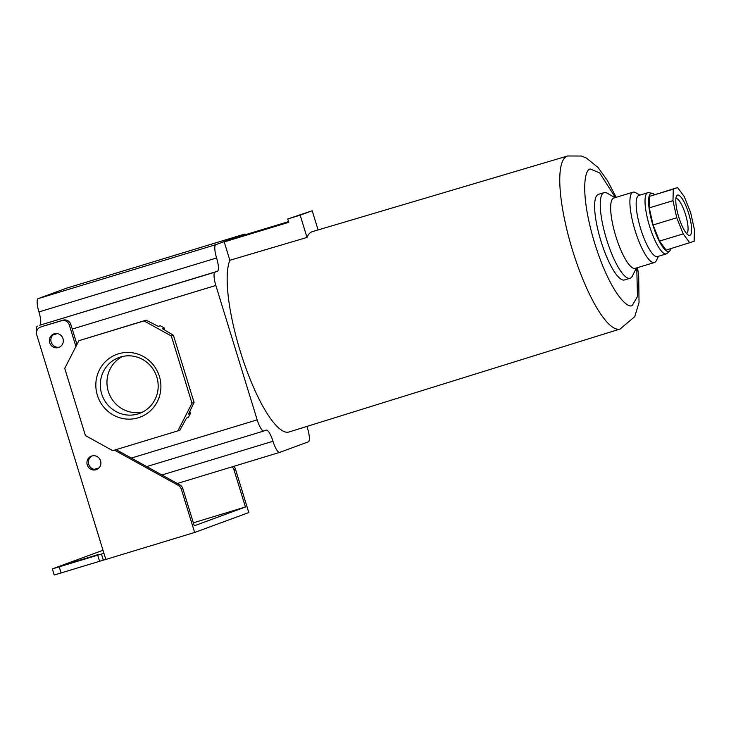 <?xml version="1.0" encoding="UTF-8"?>
<svg xmlns="http://www.w3.org/2000/svg" width="731" height="731" viewBox="0 0 731 731"><rect width="100%" height="100%" fill="white"/><g stroke="black" fill="none" stroke-linecap="round" stroke-linejoin="round"><path stroke-width="1.1" d="M312.32 231.654A92.197 23.081 73.1 0 0 311.963 231.773A92.197 23.081 73.1 0 0 307.011 237.438L229.863 260.282A92.727 23.218 73.1 0 0 244.081 362.987A92.727 23.218 73.1 0 0 289.074 431.975L620.126 329.014A90.416 22.634 -106.9 0 1 572.373 249.783A90.416 22.634 -106.9 0 1 567.238 156.105A90.416 22.634 -106.9 0 1 567.585 155.986L312.32 231.654M636.335 268.012L632.425 275.962A44.746 11.203 -106.9 0 1 630.25 278.209A44.746 11.203 -106.9 0 1 630.095 278.264A44.746 11.203 -106.9 0 1 606.465 239.01A44.746 11.203 -106.9 0 1 603.934 192.682A44.746 11.203 -106.9 0 1 604.089 192.628A44.746 11.203 -106.9 0 1 607.306 193.24L614.972 197.672M598.625 194.3A44.746 11.203 73.1 0 0 598.461 194.336A44.746 11.203 73.1 0 0 598.314 194.391A44.746 11.203 73.1 0 0 600.845 240.718A44.746 11.203 73.1 0 0 624.466 279.964L630.095 278.264M91.804 455.989A7.191 6.963 69.8 0 1 100.522 460.649A7.191 6.963 69.8 0 1 96.035 469.731A7.191 6.963 69.8 0 1 87.318 465.071A7.191 6.963 69.8 0 1 91.804 455.989M54.213 333.802A7.191 6.963 69.8 0 1 62.93 338.462A7.191 6.963 69.8 0 1 58.443 347.554A7.191 6.963 69.8 0 1 49.735 342.894A7.191 6.963 69.8 0 1 54.213 333.802M635.303 268.323A36.76 9.201 -106.9 0 1 635.175 268.368A36.76 9.201 -106.9 0 1 615.767 236.122A36.76 9.201 -106.9 0 1 613.693 198.074A36.76 9.201 -106.9 0 1 613.812 198.028A36.76 9.201 -106.9 0 1 613.939 197.991M72.049 562.55L97.616 554.738L72.131 562.806M658.476 256.279L656.337 260.638A36.76 9.201 -106.9 0 1 654.547 262.484A36.76 9.201 -106.9 0 1 654.419 262.52A36.76 9.201 -106.9 0 1 635.011 230.283A36.76 9.201 -106.9 0 1 632.936 192.226A36.76 9.201 -106.9 0 1 633.064 192.18A36.76 9.201 -106.9 0 1 635.696 192.692L639.899 195.113M97.351 395.215A33.489 32.42 -110.2 0 0 138.223 417.794A33.489 32.42 -110.2 0 0 159.395 376.374A33.489 32.42 -110.2 0 0 118.523 353.786A33.489 32.42 -110.2 0 0 97.351 395.215M101.664 393.845A29.77 28.82 -110.2 0 0 139.52 413.417A29.77 28.82 -110.2 0 0 156.827 377.095A29.77 28.82 -110.2 0 0 118.97 357.523A29.77 28.82 -110.2 0 0 101.664 393.845M657.58 256.544A31.963 8.004 -106.9 0 1 657.471 256.581A31.963 8.004 -106.9 0 1 640.594 228.547A31.963 8.004 -106.9 0 1 638.784 195.46A31.963 8.004 -106.9 0 1 638.894 195.424A31.963 8.004 -106.9 0 1 639.004 195.387M122.369 356.518A29.77 28.82 -110.2 0 0 108.316 391.405A29.77 28.82 -110.2 0 0 142.764 411.982M670.903 248.622A30.364 7.602 -106.9 0 1 669.715 250.934L667.266 253.328A31.963 8.004 -106.9 0 1 666.462 253.849A31.963 8.004 -106.9 0 1 666.352 253.885A31.963 8.004 -106.9 0 1 649.475 225.852A31.963 8.004 -106.9 0 1 647.666 192.756A31.963 8.004 -106.9 0 1 647.776 192.719A31.963 8.004 -106.9 0 1 648.845 192.682L652.216 193.313A30.364 7.602 -106.9 0 1 654.483 194.565M669.715 250.934A30.364 7.602 -106.9 0 1 668.956 251.427A30.364 7.602 -106.9 0 1 652.884 225.038A30.364 7.602 -106.9 0 1 651.102 193.386A30.364 7.602 -106.9 0 1 652.216 193.313M677.527 195.122A21.025 5.263 73.1 0 0 676.504 196.173A21.025 5.263 73.1 0 0 678.679 216.741A21.025 5.263 73.1 0 0 688.31 235.044A21.025 5.263 73.1 0 0 689.89 235.309A21.025 5.263 73.1 0 0 688.657 213.397A21.025 5.263 73.1 0 0 677.527 195.122M686.546 233.463A18.293 4.578 73.1 0 0 686.555 233.463A18.293 4.578 73.1 0 0 685.55 214.622A18.293 4.578 73.1 0 0 675.91 198.466M229.863 260.282L224.216 241.915L288.763 222.315L287.731 218.962L300.167 215.179L307.011 237.438M300.167 215.179L312.201 210.756L318.104 229.936M287.731 218.962L312.201 210.756M224.216 241.915L236.25 237.493L288.544 221.612M306.974 426.411A12.783 3.198 73.1 0 0 307.577 428.53A12.783 3.198 -106.9 0 1 308.327 441.853L279.745 452.37A12.783 3.198 -106.9 0 1 279.708 452.379A12.783 3.198 -106.9 0 1 272.983 441.259A12.783 3.198 73.1 0 0 266.258 430.13A12.783 3.198 73.1 0 0 266.212 430.139L263.955 430.97A12.783 3.198 -106.9 0 1 263.909 430.988A12.783 3.198 -106.9 0 1 257.184 419.859L215.846 285.465A12.783 3.198 -106.9 0 1 215.088 272.133L217.345 271.311A12.783 3.198 73.1 0 0 216.595 257.979A12.783 3.198 -106.9 0 1 215.846 244.657L244.428 234.148A12.783 3.198 -106.9 0 1 244.474 234.13A12.783 3.198 -106.9 0 1 245.799 234.596M66.868 288.069A12.783 3.198 73.1 0 0 66.823 288.078A12.783 3.198 73.1 0 0 66.777 288.096L244.428 234.148M215.846 244.657L38.195 298.604L66.777 288.096M38.195 298.604A12.783 3.198 73.1 0 0 38.944 311.936L216.595 257.979M215.088 272.133L39.693 325.258A12.783 3.198 73.1 0 0 38.944 311.936M37.445 326.09A12.783 3.198 73.1 0 0 36.55 331.965M233.664 466.36A6.396 6.186 69.8 0 1 235.492 469.265L248.805 512.55L194.647 532.47L105.831 559.443L36.76 334.935A6.396 6.186 69.8 0 1 40.47 327.132L41.978 326.583A6.396 6.186 69.8 0 1 42.307 326.474L63.03 320.178A6.396 6.186 69.8 0 1 70.834 324.491L76.974 344.447M116.092 449.638L179.771 484.836L178.273 485.384L114.475 450.132M158.216 326.346L160.244 325.724L164.146 327.881L164.831 330.11M189.841 411.416L190.453 413.408L188.434 417.364L186.551 418.05L179.927 430.12L177.852 430.879L192.006 403.21L194.071 402.443L188.571 414.102L190.453 413.408M194.647 532.47L181.334 489.176L182.841 488.628A6.396 6.186 -110.2 0 0 179.771 484.836M182.841 488.628L194.272 525.808L245.424 506.994L193.359 522.811M92.207 455.879A7.191 6.963 -110.2 0 0 97.141 469.293M232.083 466.844A6.396 6.186 69.8 0 1 233.984 469.814L245.424 506.994M54.615 333.701A7.191 6.963 -110.2 0 0 59.549 347.106M75.923 346.494L69.326 325.039L70.834 324.491M164.146 327.881L162.264 328.575L173.402 335.246L194.071 402.443M173.402 335.246L171.328 336.004L144.025 320.918L146.099 320.16L158.362 326.419L160.244 325.724M102.998 550.26L52.33 568.901L103.93 553.294M63.03 320.178L61.523 320.735A6.396 6.186 69.8 0 1 69.326 325.039M61.523 320.735L42.307 326.474M178.273 485.384A6.396 6.186 69.8 0 1 181.334 489.176M146.099 320.16L78.893 340.701L64.739 368.378L85.417 435.575L112.72 450.661L177.852 430.879M52.33 568.901L54.213 575.014L105.812 559.398M97.726 555.222L99.608 561.335M171.328 336.004L192.006 403.21M78.893 340.701L144.025 320.918M677.591 187.547L649.612 196.328L649.283 207.869L653.066 224.965L659.508 241.084L666.142 250.066L694.13 241.294L694.45 229.753L690.667 212.657L684.234 196.538L677.591 187.547L673.297 189.128L672.977 200.678L676.751 217.774L683.193 233.893L659.508 241.084M653.066 224.965L676.751 217.774M649.283 207.869L672.977 200.678M649.612 196.328L673.297 189.128M683.193 233.893L689.826 242.875M636.765 267.884L637.487 296.53L632.416 305.238C628.349 309.77 610.431 293.624 594.705 243.322C579.427 192.847 584.773 168.139 590.52 169.071L599.639 172.909L615.401 197.544M620.4 328.923A90.416 22.634 -106.9 0 1 620.126 329.014L634.727 316.66L639.031 302.625L638.702 275.989L637.542 267.647M263.909 430.988L146.73 466.579L263.864 430.998M257.184 419.859L131.352 458.072M98.987 467.904L94.253 469.348M272.983 441.259L161.935 474.976M279.708 452.379L177.313 483.474L279.662 452.398M217.345 271.311L39.693 325.258M72.241 329.069L215.846 285.465M52.906 334.944L57.301 333.61M233.984 469.814L235.492 469.265M103.318 560.156L101.445 554.043M61.121 573.022L59.238 566.909M604.089 192.628L598.461 194.336M633.064 192.18L613.812 198.028M647.776 192.719L638.894 195.424M616.178 197.306L607.287 180.347L598.049 167.509L586.363 158.024L581.41 156.032L567.585 155.986M244.474 234.13L66.823 288.078M654.419 262.52L635.175 268.368M666.352 253.885L657.471 256.581"/></g></svg>
